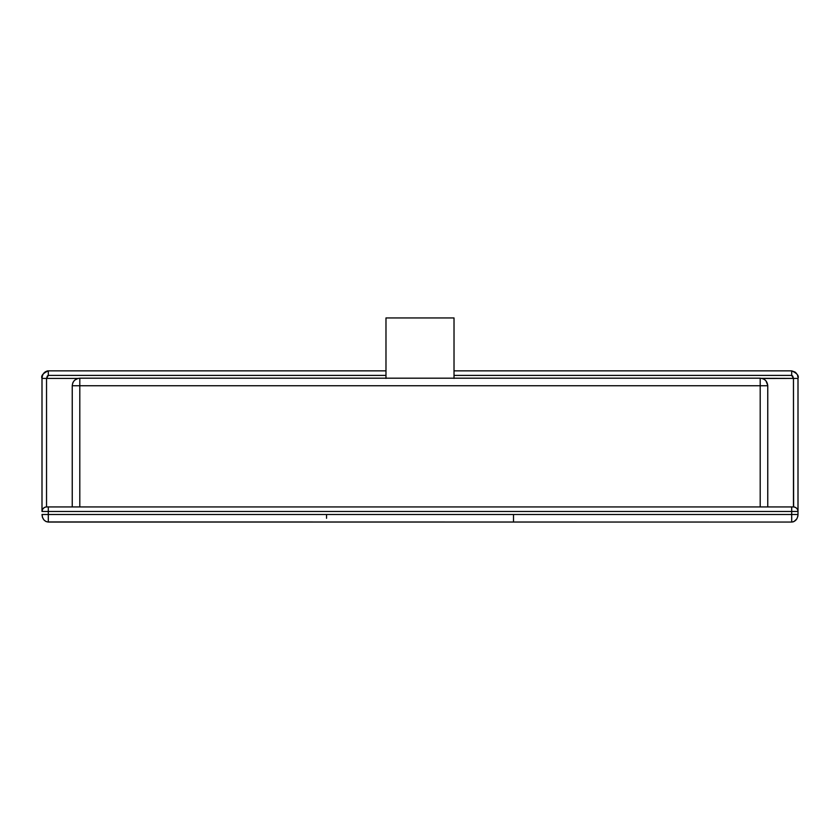 <?xml version="1.0" encoding="UTF-8"?>
<svg xmlns="http://www.w3.org/2000/svg" width="840" height="840" viewBox="0 0 840 840"><rect width="100%" height="100%" fill="white"/><g stroke="black" fill="none" stroke-linecap="round" stroke-linejoin="round"><path stroke-width="1.26" d="M767.13 506.94L791.7 506.94L791.7 511.476L798 511.476L798 378.42L798 511.476L797.937 510.741L798 511.476L48.3 511.476L791.7 511.476L791.7 522.06L48.3 522.06L48.3 514.5L798 514.5L791.7 514.5L791.7 522.06C795.501 521.577 797.601 519.057 798 514.5L797.759 516.579M454.02 378.42L454.02 317.94L385.98 317.94L385.98 378.42M761.639 378.326L793.464 378.42L793.622 506.94C796.288 507.286 797.748 508.798 798 511.476L798 514.5L798 511.476C797.716 508.736 796.204 507.224 793.464 506.94L791.7 506.94L793.464 506.94L793.464 378.42L762.29 378.483M763.35 378.882L765.24 380.111M766.017 380.93L767.76 385.445M72.681 383.219L73.133 382.179M73.532 381.538L74.487 380.373M74.77 380.111L77.963 378.42L46.536 378.42L46.536 506.94L72.87 506.94M77.721 378.483L78.361 378.326M793.464 378.42L792.708 376.026L791.7 375.396L454.02 375.396L791.7 375.396L791.7 370.86L454.02 370.86L791.7 370.86L791.7 375.396L793.464 378.42L798 378.42L793.464 378.42M42.578 509.261L44.321 507.518L42.578 509.261L42 511.476L48.3 511.476L48.3 514.5L791.7 514.5L791.7 506.94L46.379 506.94C43.712 507.286 42.252 508.798 42 511.476L42 378.42L46.536 378.42L48.3 375.396L48.3 370.86C42.945 373.264 40.845 375.784 42 378.42L42 511.476C42.284 508.736 43.796 507.224 46.536 506.94L46.536 378.42L42 378.42C42.399 373.863 44.499 371.343 48.3 370.86L385.98 370.86L48.3 370.86L48.3 375.396L385.98 375.396L48.3 375.396L47.376 375.931L46.536 378.42L77.963 378.42M42 511.476L48.3 511.476L48.3 506.94L48.3 514.5L42 514.5L48.3 514.5L48.3 522.06L45.98 521.524L43.848 519.845L42.441 517.283L42.105 514.5M45.055 507.192L45.801 507.003M797.937 510.741L797.748 509.995L797.937 510.741M796.95 508.578L795.679 507.518M794.199 507.003L794.945 507.192M797.423 509.261L797.748 509.995M798 378.42C799.155 375.784 797.055 373.264 791.7 370.86L795.144 372.089L796.971 374.283M47.145 370.986L47.754 370.892M797.874 376.919L797.549 375.627M796.73 373.863L795.848 372.729M797.559 375.637L797.895 377.044M48.3 521.934L791.7 522.06L791.7 521.524M791.7 520.832L791.7 522.06C795.501 521.577 797.601 519.057 798 514.5L797.895 515.875M794.021 521.524L796.824 518.889M793.391 521.777L792.865 521.934M42 514.5C42.399 519.057 44.499 521.577 48.3 522.06L791.7 522.06M760.2 506.94L760.2 385.749L760.2 506.94L767.76 506.94L767.76 385.749L79.8 385.749L79.8 378.189C75.243 378.672 72.723 381.192 72.24 385.749L79.8 385.749L72.24 385.749C72.723 381.192 75.243 378.672 79.8 378.189L760.2 378.189L760.2 385.749L767.76 385.749C767.277 381.192 764.757 378.672 760.2 378.189L79.8 378.189L79.8 506.94L72.24 506.94L72.24 385.749L72.24 506.94M79.8 506.94L79.8 385.749L760.2 385.749L760.2 378.189C764.757 378.672 767.277 381.192 767.76 385.749L767.76 506.94M513.513 514.5L513.513 522.06L513.513 514.5M326.54 514.5L326.54 518.291"/></g></svg>
